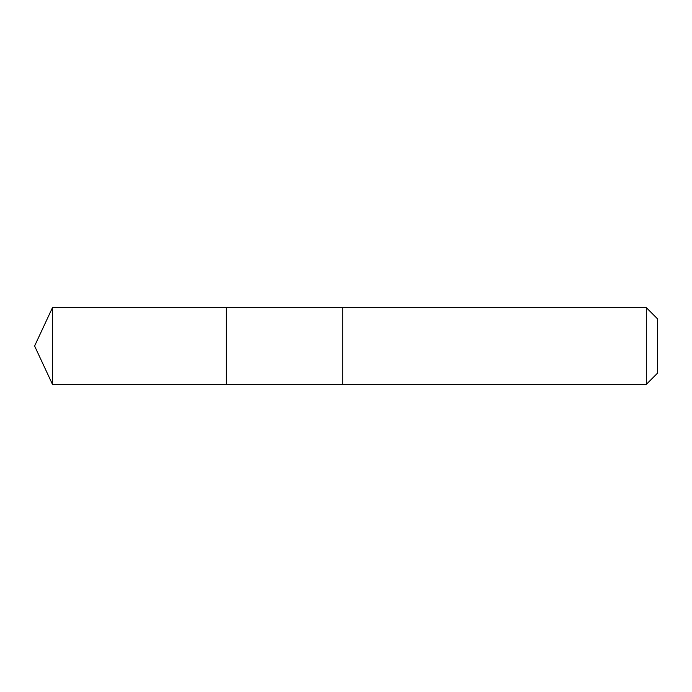 <?xml version="1.0" encoding="UTF-8"?>
<svg xmlns="http://www.w3.org/2000/svg" width="692" height="692" viewBox="0 0 692 692"><rect width="100%" height="100%" fill="white"/><g stroke="black" fill="none" stroke-linecap="round" stroke-linejoin="round"><path stroke-width="0.52" stroke-dasharray="3.46 2.59" d="M226.353 341.07L226.353 384.345L226.353 341.07M52.48 384.354L52.48 307.646M342.722 341.07L342.722 384.354L342.722 341.07M646.328 384.354L646.328 307.646M657.4 373.282L657.4 318.718"/><path stroke-width="1.04" d="M226.353 384.345L226.353 307.655L52.48 307.646L52.48 384.354L226.353 384.345L226.353 307.655L342.722 307.655L342.722 384.345L52.48 384.354L34.6 346L52.48 384.354M342.722 350.93L342.722 384.354L646.328 384.354L646.328 307.646L342.722 307.646L342.722 350.93M646.328 307.646L657.4 318.718L657.4 373.282L646.328 384.354M34.6 346L52.48 307.646"/></g></svg>
